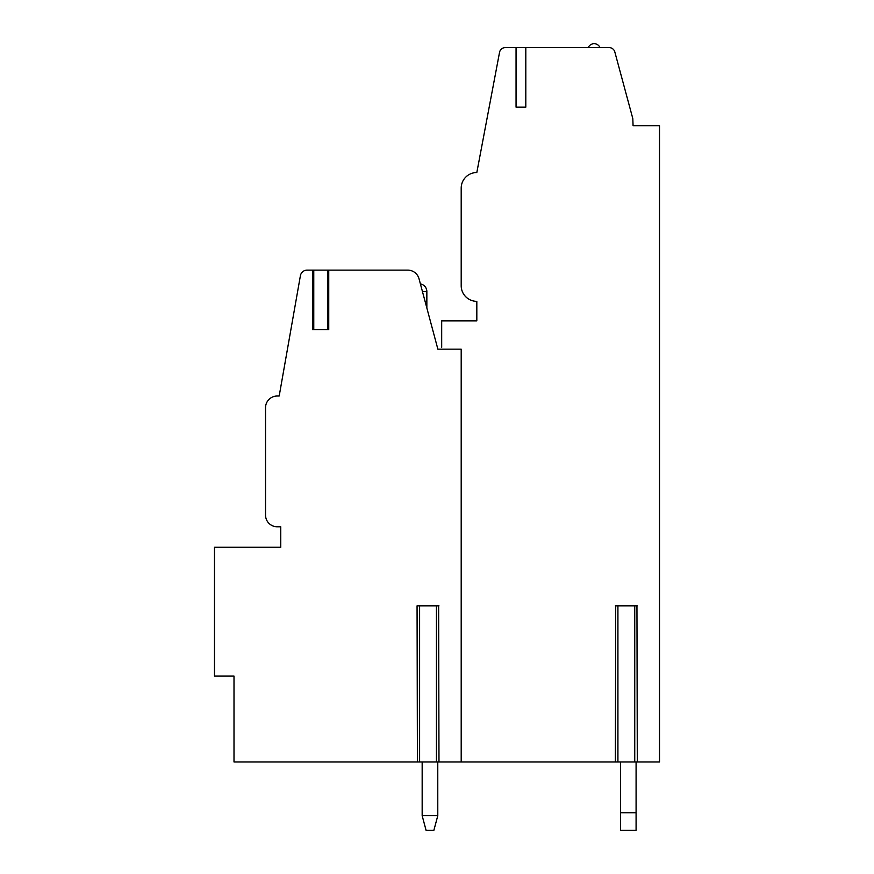 <?xml version="1.0" encoding="UTF-8"?>
<svg xmlns="http://www.w3.org/2000/svg" width="874" height="874" viewBox="0 0 874 874"><rect width="100%" height="100%" fill="white"/><g stroke="black" fill="none" stroke-linecap="round" stroke-linejoin="round"><path stroke-width="1.31" d="M636.949 761.986L659.509 761.986L659.509 125.681L633.071 125.681L632.82 118.624L614.815 51.937A5.856 5.856 0 0 0 609.156 47.6L505.292 47.6A5.856 5.856 0 0 0 499.535 52.374L476.822 172.528A15.612 15.612 0 0 0 461.199 188.139L461.199 285.732A15.612 15.612 0 0 0 476.822 301.344L476.822 320.867L441.687 320.867L441.687 347.328M516.053 47.6L516.053 107.131L525.809 107.131L516.053 107.131M525.809 47.6L525.809 107.131M438.639 761.986L615.711 761.986M461.199 761.986L461.199 349.163L437.874 349.163L419.028 278.795A11.712 11.712 0 0 0 407.71 270.121L313.602 270.121L313.602 329.651M438.639 605.835L438.977 761.986L234.003 761.986L234.003 676.105L214.491 676.105L214.491 547.277L280.751 547.277L280.751 526.782L277.244 526.782A11.712 11.712 0 0 1 265.532 515.07L265.532 407.721A11.712 11.712 0 0 1 277.244 396.009L279.188 396.009L300.394 275.758A6.828 6.828 0 0 1 307.124 270.121L312.586 270.121L312.586 329.651L328.744 329.651L328.744 270.121M327.739 329.651L327.739 270.121L327.575 329.651L313.766 329.651L313.766 270.121L312.586 270.121M438.977 605.835L417.062 605.835L417.411 761.986M636.949 605.835L637.288 761.986L615.372 761.986L615.711 605.835M437.787 815.693L433.875 830.3L426.075 830.3L422.164 815.693L426.075 830.3L422.164 815.693L426.075 830.3L422.164 815.693L426.075 830.3L422.164 815.693L426.075 830.3L422.164 815.693L426.075 830.3L422.164 815.693L426.075 830.3L422.164 815.693L426.075 830.3L422.164 815.693L426.075 830.3L422.164 815.693L437.787 815.693L433.875 830.3L437.787 815.693L433.875 830.3L437.787 815.693L433.875 830.3L437.787 815.693L433.875 830.3L437.787 815.693L433.875 830.3L437.787 815.693L433.875 830.3L437.787 815.693L433.875 830.3L437.787 815.693L433.875 830.3L437.787 815.693L437.776 761.986M620.474 830.3L620.474 812.733L636.086 812.733L636.086 830.3L620.474 830.3M620.474 761.986L620.474 812.733M636.086 812.733L636.086 761.986M422.164 761.986L422.164 815.693M659.509 125.681L633.06 125.659M588.268 47.6A6.347 6.347 0 0 1 599.979 47.6M637.288 605.835L615.372 605.835M436.443 761.986L436.443 605.835M419.607 761.986L419.607 605.835M634.743 761.986L634.743 605.835M617.918 761.986L617.918 605.835M422.448 291.588L426.851 291.588A7.811 7.811 0 0 0 420.394 283.897M426.851 308.009L426.851 291.588"/></g></svg>
